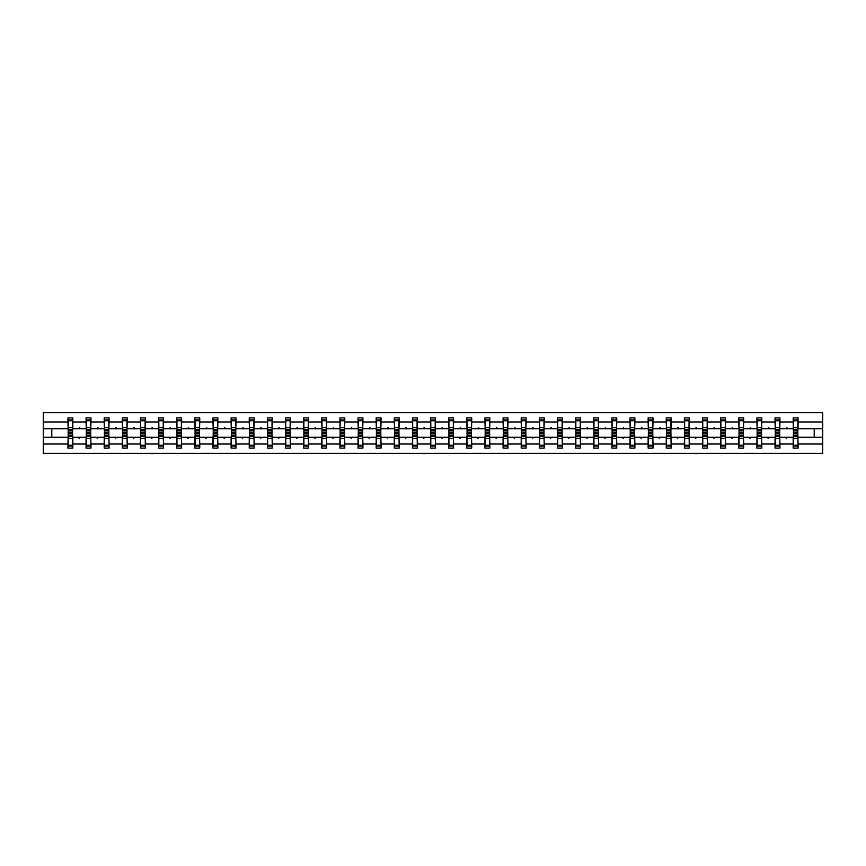 <?xml version="1.0" encoding="UTF-8"?>
<svg xmlns="http://www.w3.org/2000/svg" width="866" height="866" viewBox="0 0 866 866"><rect width="100%" height="100%" fill="white"/><g stroke="black" fill="none" stroke-linecap="round" stroke-linejoin="round"><path stroke-width="1.3" d="M68.176 435.555L67.938 444.009L43.3 444.009L43.3 453.34L822.7 453.34L822.7 444.009L798.062 444.009L798.062 448.112L793.18 448.112L793.18 437.298L785.841 437.298L786.263 438.467L787.27 437.298M793.408 435.555L793.18 437.298M822.7 444.009L822.7 428.702L798.062 428.702L798.062 417.888L793.18 417.888L793.18 421.991L779.93 421.991L779.692 430.445M793.408 430.445L793.18 421.991M775.276 435.555L775.048 437.298L767.709 437.298L768.131 438.467L769.138 437.298M793.18 444.009L779.93 444.009L779.93 448.112L775.048 448.112L775.048 437.298M779.93 421.991L779.93 417.888L775.048 417.888L775.048 421.991L761.799 421.991L761.571 430.445M775.276 430.445L775.048 421.991M757.155 435.555L756.916 437.298L749.577 437.298L749.999 438.467L751.006 437.298M775.048 444.009L761.799 444.009L761.799 448.112L756.916 448.112L756.916 437.298M761.799 421.991L761.799 417.888L756.916 417.888L756.916 421.991L743.667 421.991L743.439 430.445M757.155 430.445L756.916 421.991M739.023 435.555L738.785 437.298L731.445 437.298L731.867 438.467L732.874 437.298M756.916 444.009L743.667 444.009L743.667 448.112L738.785 448.112L738.785 437.298M743.667 421.991L743.667 417.888L738.785 417.888L738.785 421.991L725.535 421.991L725.307 430.445M739.023 430.445L738.785 421.991M720.891 435.555L720.653 437.298L713.313 437.298L713.736 438.467L714.742 437.298M738.785 444.009L725.535 444.009L725.535 448.112L720.653 448.112L720.653 437.298M725.535 421.991L725.535 417.888L720.653 417.888L720.653 421.991L707.403 421.991L707.176 430.445M720.891 430.445L720.653 421.991M702.759 435.555L702.521 437.298L695.182 437.298L695.604 438.467L696.61 437.298M720.653 444.009L707.403 444.009L707.403 448.112L702.521 448.112L702.521 437.298M707.403 421.991L707.403 417.888L702.521 417.888L702.521 421.991L689.271 421.991L689.044 430.445M702.759 430.445L702.521 421.991M684.627 435.555L684.389 437.298L677.05 437.298L677.483 438.467L678.479 437.298M702.521 444.009L689.271 444.009L689.271 448.112L684.389 448.112L684.389 437.298M689.271 421.991L689.271 417.888L684.389 417.888L684.389 421.991L671.139 421.991L670.912 430.445M684.627 430.445L684.389 421.991M666.495 435.555L666.257 437.298L658.929 437.298L659.351 438.467L660.347 437.298M684.389 444.009L671.139 444.009L671.139 448.112L666.257 448.112L666.257 437.298M671.139 421.991L671.139 417.888L666.257 417.888L666.257 421.991L653.007 421.991L652.78 430.445M666.495 430.445L666.257 421.991M648.363 435.555L648.136 437.298L640.797 437.298L641.219 438.467L642.215 437.298M666.257 444.009L653.007 444.009L653.007 448.112L648.136 448.112L648.136 437.298M653.007 421.991L653.007 417.888L648.136 417.888L648.136 421.991L634.886 421.991L634.648 430.445M648.363 430.445L648.136 421.991M630.232 435.555L630.004 437.298L622.665 437.298L623.087 438.467L624.094 437.298M648.136 444.009L634.886 444.009L634.886 448.112L630.004 448.112L630.004 437.298M634.886 421.991L634.886 417.888L630.004 417.888L630.004 421.991L616.754 421.991L616.516 430.445M630.232 430.445L630.004 421.991M612.1 435.555L611.872 437.298L604.533 437.298L604.955 438.467L605.962 437.298M630.004 444.009L616.754 444.009L616.754 448.112L611.872 448.112L611.872 437.298M616.754 421.991L616.754 417.888L611.872 417.888L611.872 421.991L598.623 421.991L598.384 430.445M612.1 430.445L611.872 421.991M593.968 435.555L593.74 437.298L586.401 437.298L586.823 438.467L587.83 437.298M611.872 444.009L598.623 444.009L598.623 448.112L593.74 448.112L593.74 437.298M598.623 421.991L598.623 417.888L593.74 417.888L593.74 421.991L580.491 421.991L580.252 430.445M593.968 430.445L593.74 421.991M575.836 435.555L575.609 437.298L568.269 437.298L568.691 438.467L569.698 437.298M593.74 444.009L580.491 444.009L580.491 448.112L575.609 448.112L575.609 437.298M580.491 421.991L580.491 417.888L575.609 417.888L575.609 421.991L562.359 421.991L562.121 430.445M575.836 430.445L575.609 421.991M557.704 435.555L557.477 437.298L550.137 437.298L550.56 438.467L551.566 437.298M575.609 444.009L562.359 444.009L562.359 448.112L557.477 448.112L557.477 437.298M562.359 421.991L562.359 417.888L557.477 417.888L557.477 421.991L544.227 421.991L544 430.445M557.704 430.445L557.477 421.991M539.583 435.555L539.345 437.298L532.005 437.298L532.428 438.467L533.434 437.298M557.477 444.009L544.227 444.009L544.227 448.112L539.345 448.112L539.345 437.298M544.227 421.991L544.227 417.888L539.345 417.888L539.345 421.991L526.095 421.991L525.868 430.445M539.583 430.445L539.345 421.991M521.451 435.555L521.213 437.298L513.874 437.298L514.296 438.467L515.302 437.298M539.345 444.009L526.095 444.009L526.095 448.112L521.213 448.112L521.213 437.298M526.095 421.991L526.095 417.888L521.213 417.888L521.213 421.991L507.963 421.991L507.736 430.445M521.451 430.445L521.213 421.991M503.319 435.555L503.081 437.298L495.742 437.298L496.164 438.467L497.171 437.298M521.213 444.009L507.963 444.009L507.963 448.112L503.081 448.112L503.081 437.298M507.963 421.991L507.963 417.888L503.081 417.888L503.081 421.991L489.831 421.991L489.604 430.445M503.319 430.445L503.081 421.991M485.187 435.555L484.949 437.298L477.61 437.298L478.032 438.467L479.039 437.298M503.081 444.009L489.831 444.009L489.831 448.112L484.949 448.112L484.949 437.298M489.831 421.991L489.831 417.888L484.949 417.888L484.949 421.991L471.699 421.991L471.472 430.445M485.187 430.445L484.949 421.991M467.055 435.555L466.817 437.298L459.478 437.298L459.911 438.467L460.907 437.298M484.949 444.009L471.699 444.009L471.699 448.112L466.817 448.112L466.817 437.298M471.699 421.991L471.699 417.888L466.817 417.888L466.817 421.991L453.567 421.991L453.34 430.445M467.055 430.445L466.817 421.991M448.924 435.555L448.685 437.298L441.357 437.298L441.779 438.467L442.775 437.298M466.817 444.009L453.567 444.009L453.567 448.112L448.685 448.112L448.685 437.298M453.567 421.991L453.567 417.888L448.685 417.888L448.685 421.991L435.436 421.991L435.208 430.445M448.924 430.445L448.685 421.991M430.792 435.555L430.564 437.298L423.225 437.298L423.647 438.467L424.643 437.298M448.685 444.009L435.436 444.009L435.436 448.112L430.564 448.112L430.564 437.298M435.436 421.991L435.436 417.888L430.564 417.888L430.564 421.991L417.315 421.991L417.076 430.445M430.792 430.445L430.564 421.991M412.66 435.555L412.433 437.298L405.093 437.298L405.515 438.467L406.522 437.298M430.564 444.009L417.315 444.009L417.315 448.112L412.433 448.112L412.433 437.298M417.315 421.991L417.315 417.888L412.433 417.888L412.433 421.991L399.183 421.991L398.945 430.445M412.66 430.445L412.433 421.991M394.528 435.555L394.301 437.298L386.961 437.298L387.383 438.467L388.39 437.298M412.433 444.009L399.183 444.009L399.183 448.112L394.301 448.112L394.301 437.298M399.183 421.991L399.183 417.888L394.301 417.888L394.301 421.991L381.051 421.991L380.813 430.445M394.528 430.445L394.301 421.991M376.396 435.555L376.169 437.298L368.829 437.298L369.252 438.467L370.258 437.298M394.301 444.009L381.051 444.009L381.051 448.112L376.169 448.112L376.169 437.298M381.051 421.991L381.051 417.888L376.169 417.888L376.169 421.991L362.919 421.991L362.681 430.445M376.396 430.445L376.169 421.991M358.264 435.555L358.037 437.298L350.698 437.298L351.12 438.467L352.126 437.298M376.169 444.009L362.919 444.009L362.919 448.112L358.037 448.112L358.037 437.298M362.919 421.991L362.919 417.888L358.037 417.888L358.037 421.991L344.787 421.991L344.549 430.445M358.264 430.445L358.037 421.991M340.132 435.555L339.905 437.298L332.566 437.298L332.988 438.467L333.995 437.298M358.037 444.009L344.787 444.009L344.787 448.112L339.905 448.112L339.905 437.298M344.787 421.991L344.787 417.888L339.905 417.888L339.905 421.991L326.655 421.991L326.417 430.445M340.132 430.445L339.905 421.991M322 435.555L321.773 437.298L314.434 437.298L314.856 438.467L315.863 437.298M339.905 444.009L326.655 444.009L326.655 448.112L321.773 448.112L321.773 437.298M326.655 421.991L326.655 417.888L321.773 417.888L321.773 421.991L308.523 421.991L308.296 430.445M322 430.445L321.773 421.991M303.879 435.555L303.641 437.298L296.302 437.298L296.724 438.467L297.731 437.298M321.773 444.009L308.523 444.009L308.523 448.112L303.641 448.112L303.641 437.298M308.523 421.991L308.523 417.888L303.641 417.888L303.641 421.991L290.391 421.991L290.164 430.445M303.879 430.445L303.641 421.991M285.748 435.555L285.509 437.298L278.17 437.298L278.592 438.467L279.599 437.298M303.641 444.009L290.391 444.009L290.391 448.112L285.509 448.112L285.509 437.298M290.391 421.991L290.391 417.888L285.509 417.888L285.509 421.991L272.26 421.991L272.032 430.445M285.748 430.445L285.509 421.991M267.616 435.555L267.377 437.298L260.038 437.298L260.46 438.467L261.467 437.298M285.509 444.009L272.26 444.009L272.26 448.112L267.377 448.112L267.377 437.298M272.26 421.991L272.26 417.888L267.377 417.888L267.377 421.991L254.128 421.991L253.9 430.445M267.616 430.445L267.377 421.991M249.484 435.555L249.246 437.298L241.906 437.298L242.339 438.467L243.335 437.298M267.377 444.009L254.128 444.009L254.128 448.112L249.246 448.112L249.246 437.298M254.128 421.991L254.128 417.888L249.246 417.888L249.246 421.991L235.996 421.991L235.769 430.445M249.484 430.445L249.246 421.991M231.352 435.555L231.114 437.298L223.785 437.298L224.207 438.467L225.203 437.298M249.246 444.009L235.996 444.009L235.996 448.112L231.114 448.112L231.114 437.298M235.996 421.991L235.996 417.888L231.114 417.888L231.114 421.991L217.864 421.991L217.637 430.445M231.352 430.445L231.114 421.991M213.22 435.555L212.993 437.298L205.653 437.298L206.076 438.467L207.071 437.298M231.114 444.009L217.864 444.009L217.864 448.112L212.993 448.112L212.993 437.298M217.864 421.991L217.864 417.888L212.993 417.888L212.993 421.991L199.743 421.991L199.505 430.445M213.22 430.445L212.993 421.991M195.088 435.555L194.861 437.298L187.521 437.298L187.944 438.467L188.95 437.298M212.993 444.009L199.743 444.009L199.743 448.112L194.861 448.112L194.861 437.298M199.743 421.991L199.743 417.888L194.861 417.888L194.861 421.991L181.611 421.991L181.373 430.445M195.088 430.445L194.861 421.991M176.956 435.555L176.729 437.298L169.39 437.298L169.812 438.467L170.819 437.298M194.861 444.009L181.611 444.009L181.611 448.112L176.729 448.112L176.729 437.298M181.611 421.991L181.611 417.888L176.729 417.888L176.729 421.991L163.479 421.991L163.241 430.445M176.956 430.445L176.729 421.991M158.824 435.555L158.597 437.298L151.258 437.298L151.68 438.467L152.687 437.298M176.729 444.009L163.479 444.009L163.479 448.112L158.597 448.112L158.597 437.298M163.479 421.991L163.479 417.888L158.597 417.888L158.597 421.991L145.347 421.991L145.109 430.445M158.824 430.445L158.597 421.991M140.693 435.555L140.465 437.298L133.126 437.298L133.548 438.467L134.555 437.298M158.597 444.009L145.347 444.009L145.347 448.112L140.465 448.112L140.465 437.298M145.347 421.991L145.347 417.888L140.465 417.888L140.465 421.991L127.215 421.991L126.977 430.445M140.693 430.445L140.465 421.991M122.561 435.555L122.333 437.298L114.994 437.298L115.416 438.467L116.423 437.298M140.465 444.009L127.215 444.009L127.215 448.112L122.333 448.112L122.333 437.298M127.215 421.991L127.215 417.888L122.333 417.888L122.333 421.991L109.084 421.991L108.845 430.445M122.561 430.445L122.333 421.991M104.429 435.555L104.201 437.298L96.862 437.298L97.284 438.467L98.291 437.298M122.333 444.009L109.084 444.009L109.084 448.112L104.201 448.112L104.201 437.298M109.084 421.991L109.084 417.888L104.201 417.888L104.201 421.991L90.952 421.991L90.724 430.445M104.429 430.445L104.201 421.991M86.308 435.555L86.07 437.298L78.73 437.298L79.152 438.467L80.159 437.298M104.201 444.009L90.952 444.009L90.952 448.112L86.07 448.112L86.07 437.298M90.952 421.991L90.952 417.888L86.07 417.888L86.07 421.991L72.82 421.991L72.82 417.888L67.938 417.888L67.938 421.991L43.3 421.991L43.3 412.66L822.7 412.66L822.7 421.991L798.062 421.991M86.308 430.445L86.07 421.991M67.938 444.009L67.938 448.112L72.82 448.112L72.82 437.298L78.73 437.298M68.176 430.445L67.938 421.991M797.824 435.555L798.062 444.009M798.062 428.702L797.824 430.445M779.692 435.555L779.93 444.009M761.571 435.555L761.799 444.009M743.439 435.555L743.667 444.009M725.307 435.555L725.535 444.009M707.176 435.555L707.403 444.009M689.044 435.555L689.271 444.009M670.912 435.555L671.139 444.009M652.78 435.555L653.007 444.009M634.648 435.555L634.886 444.009M616.516 435.555L616.754 444.009M598.384 435.555L598.623 444.009M580.252 435.555L580.491 444.009M562.121 435.555L562.359 444.009M544 435.555L544.227 444.009M525.868 435.555L526.095 444.009M507.736 435.555L507.963 444.009M489.604 435.555L489.831 444.009M471.472 435.555L471.699 444.009M453.34 435.555L453.567 444.009M435.208 435.555L435.436 444.009M417.076 435.555L417.315 444.009M398.945 435.555L399.183 444.009M380.813 435.555L381.051 444.009M362.681 435.555L362.919 444.009M344.549 435.555L344.787 444.009M326.417 435.555L326.655 444.009M308.296 435.555L308.523 444.009M290.164 435.555L290.391 444.009M272.032 435.555L272.26 444.009M253.9 435.555L254.128 444.009M235.769 435.555L235.996 444.009M217.637 435.555L217.864 444.009M199.505 435.555L199.743 444.009M181.373 435.555L181.611 444.009M163.241 435.555L163.479 444.009M145.109 435.555L145.347 444.009M126.977 435.555L127.215 444.009M108.845 435.555L109.084 444.009M90.724 435.555L90.952 444.009M86.07 444.009L72.82 444.009M785.841 437.298L779.93 437.298M793.18 428.702L787.27 428.702L786.848 427.533L785.841 428.702L779.93 428.702M785.841 428.702L787.27 428.702M767.709 437.298L761.799 437.298M775.048 428.702L769.138 428.702L768.716 427.533L767.709 428.702L761.799 428.702M767.709 428.702L769.138 428.702M749.577 437.298L743.667 437.298M756.916 428.702L751.006 428.702L750.584 427.533L749.577 428.702L743.667 428.702M749.577 428.702L751.006 428.702M731.445 437.298L725.535 437.298M738.785 428.702L732.874 428.702L732.452 427.533L731.445 428.702L725.535 428.702M731.445 428.702L732.874 428.702M713.313 437.298L707.403 437.298M720.653 428.702L714.742 428.702L714.32 427.533L713.313 428.702L707.403 428.702M713.313 428.702L714.742 428.702M695.182 437.298L689.271 437.298M702.521 428.702L696.61 428.702L696.188 427.533L695.182 428.702L689.271 428.702M695.182 428.702L696.61 428.702M677.05 437.298L671.139 437.298M684.389 428.702L678.479 428.702L678.056 427.533L677.05 428.702L671.139 428.702M677.05 428.702L678.479 428.702M658.929 437.298L653.007 437.298M666.257 428.702L660.347 428.702L659.924 427.533L658.929 428.702L653.007 428.702M658.929 428.702L660.347 428.702M640.797 437.298L634.886 437.298M648.136 428.702L642.215 428.702L641.793 427.533L640.797 428.702L634.886 428.702M640.797 428.702L642.215 428.702M622.665 437.298L616.754 437.298M630.004 428.702L624.094 428.702L623.661 427.533L622.665 428.702L616.754 428.702M622.665 428.702L624.094 428.702M604.533 437.298L598.623 437.298M611.872 428.702L605.962 428.702L605.54 427.533L604.533 428.702L598.623 428.702M604.533 428.702L605.962 428.702M586.401 437.298L580.491 437.298M593.74 428.702L587.83 428.702L587.408 427.533L586.401 428.702L580.491 428.702M586.401 428.702L587.83 428.702M568.269 437.298L562.359 437.298M575.609 428.702L569.698 428.702L569.276 427.533L568.269 428.702L562.359 428.702M568.269 428.702L569.698 428.702M550.137 437.298L544.227 437.298M557.477 428.702L551.566 428.702L551.144 427.533L550.137 428.702L544.227 428.702M550.137 428.702L551.566 428.702M532.005 437.298L526.095 437.298M539.345 428.702L533.434 428.702L533.012 427.533L532.005 428.702L526.095 428.702M532.005 428.702L533.434 428.702M513.874 437.298L507.963 437.298M521.213 428.702L515.302 428.702L514.88 427.533L513.874 428.702L507.963 428.702M513.874 428.702L515.302 428.702M495.742 437.298L489.831 437.298M503.081 428.702L497.171 428.702L496.748 427.533L495.742 428.702L489.831 428.702M495.742 428.702L497.171 428.702M477.61 437.298L471.699 437.298M484.949 428.702L479.039 428.702L478.617 427.533L477.61 428.702L471.699 428.702M477.61 428.702L479.039 428.702M459.478 437.298L453.567 437.298M466.817 428.702L460.907 428.702L460.485 427.533L459.478 428.702L453.567 428.702M459.478 428.702L460.907 428.702M441.357 437.298L435.436 437.298M448.685 428.702L442.775 428.702L442.353 427.533L441.357 428.702L435.436 428.702M441.357 428.702L442.775 428.702M423.225 437.298L417.315 437.298M430.564 428.702L424.643 428.702L424.221 427.533L423.225 428.702L417.315 428.702M423.225 428.702L424.643 428.702M405.093 437.298L399.183 437.298M412.433 428.702L406.522 428.702L406.089 427.533L405.093 428.702L399.183 428.702M405.093 428.702L406.522 428.702M386.961 437.298L381.051 437.298M394.301 428.702L388.39 428.702L387.968 427.533L386.961 428.702L381.051 428.702M386.961 428.702L388.39 428.702M368.829 437.298L362.919 437.298M376.169 428.702L370.258 428.702L369.836 427.533L368.829 428.702L362.919 428.702M368.829 428.702L370.258 428.702M350.698 437.298L344.787 437.298M358.037 428.702L352.126 428.702L351.704 427.533L350.698 428.702L344.787 428.702M350.698 428.702L352.126 428.702M332.566 437.298L326.655 437.298M339.905 428.702L333.995 428.702L333.572 427.533L332.566 428.702L326.655 428.702M332.566 428.702L333.995 428.702M314.434 437.298L308.523 437.298M321.773 428.702L315.863 428.702L315.44 427.533L314.434 428.702L308.523 428.702M314.434 428.702L315.863 428.702M296.302 437.298L290.391 437.298M303.641 428.702L297.731 428.702L297.309 427.533L296.302 428.702L290.391 428.702M296.302 428.702L297.731 428.702M278.17 437.298L272.26 437.298M285.509 428.702L279.599 428.702L279.177 427.533L278.17 428.702L272.26 428.702M278.17 428.702L279.599 428.702M260.038 437.298L254.128 437.298M267.377 428.702L261.467 428.702L261.045 427.533L260.038 428.702L254.128 428.702M260.038 428.702L261.467 428.702M241.906 437.298L235.996 437.298M249.246 428.702L243.335 428.702L242.913 427.533L241.906 428.702L235.996 428.702M241.906 428.702L243.335 428.702M223.785 437.298L217.864 437.298M231.114 428.702L225.203 428.702L224.781 427.533L223.785 428.702L217.864 428.702M223.785 428.702L225.203 428.702M205.653 437.298L199.743 437.298M212.993 428.702L207.071 428.702L206.649 427.533L205.653 428.702L199.743 428.702M205.653 428.702L207.071 428.702M187.521 437.298L181.611 437.298M194.861 428.702L188.95 428.702L188.517 427.533L187.521 428.702L181.611 428.702M187.521 428.702L188.95 428.702M169.39 437.298L163.479 437.298M176.729 428.702L170.819 428.702L170.396 427.533L169.39 428.702L163.479 428.702M169.39 428.702L170.819 428.702M151.258 437.298L145.347 437.298M158.597 428.702L152.687 428.702L152.264 427.533L151.258 428.702L145.347 428.702M151.258 428.702L152.687 428.702M133.126 437.298L127.215 437.298M140.465 428.702L134.555 428.702L134.133 427.533L133.126 428.702L127.215 428.702M133.126 428.702L134.555 428.702M114.994 437.298L109.084 437.298M122.333 428.702L116.423 428.702L116.001 427.533L114.994 428.702L109.084 428.702M114.994 428.702L116.423 428.702M96.862 437.298L90.952 437.298M104.201 428.702L98.291 428.702L97.869 427.533L96.862 428.702L90.952 428.702M96.862 428.702L98.291 428.702M86.07 428.702L80.159 428.702L79.737 427.533L78.73 428.702L72.82 428.702L72.82 421.991M78.73 428.702L80.159 428.702M72.592 435.555L72.82 437.298M72.82 428.702L72.592 430.445M67.938 437.298L43.3 437.298L43.3 421.991M43.3 444.009L43.3 437.298M67.938 428.702L43.3 428.702M822.7 428.702L822.7 421.991M51.787 437.298L51.787 428.702M814.213 428.702L814.213 437.298L798.062 437.298M822.7 437.298L814.213 437.298M72.592 430.846L72.592 419.923L68.176 419.923L68.176 432.87L72.592 432.87L72.592 430.846L68.176 430.846M68.176 435.154L68.176 446.077L72.82 446.077L72.592 433.13L68.176 433.13L68.176 435.154L72.592 435.154M90.724 430.846L90.724 419.923L86.308 419.923L86.308 432.87L90.724 432.87L90.724 430.846L86.308 430.846M86.308 435.154L86.308 446.077L90.952 446.077L90.724 433.13L86.308 433.13L86.308 435.154L90.724 435.154M108.845 430.846L108.845 419.923L104.429 419.923L104.429 432.87L108.845 432.87L108.845 430.846L104.429 430.846M104.429 435.154L104.429 446.077L109.084 446.077L108.845 433.13L104.429 433.13L104.429 435.154L108.845 435.154M126.977 430.846L126.977 419.923L122.561 419.923L122.561 432.87L126.977 432.87L126.977 430.846L122.561 430.846M122.561 435.154L122.561 446.077L127.215 446.077L126.977 433.13L122.561 433.13L122.561 435.154L126.977 435.154M145.109 430.846L145.109 419.923L140.693 419.923L140.693 432.87L145.109 432.87L145.109 430.846L140.693 430.846M140.693 435.154L140.693 446.077L145.347 446.077L145.109 433.13L140.693 433.13L140.693 435.154L145.109 435.154M163.241 430.846L163.241 419.923L158.824 419.923L158.824 432.87L163.241 432.87L163.241 430.846L158.824 430.846M158.824 435.154L158.824 446.077L163.479 446.077L163.241 433.13L158.824 433.13L158.824 435.154L163.241 435.154M181.373 430.846L181.373 419.923L176.956 419.923L176.956 432.87L181.373 432.87L181.373 430.846L176.956 430.846M176.956 435.154L176.956 446.077L181.611 446.077L181.373 433.13L176.956 433.13L176.956 435.154L181.373 435.154M199.505 430.846L199.505 419.923L195.088 419.923L195.088 432.87L199.505 432.87L199.505 430.846L195.088 430.846M195.088 435.154L195.088 446.077L199.743 446.077L199.505 433.13L195.088 433.13L195.088 435.154L199.505 435.154M217.637 430.846L217.637 419.923L213.22 419.923L213.22 432.87L217.637 432.87L217.637 430.846L213.22 430.846M213.22 435.154L213.22 446.077L217.864 446.077L217.637 433.13L213.22 433.13L213.22 435.154L217.637 435.154M235.769 430.846L235.769 419.923L231.352 419.923L231.352 432.87L235.769 432.87L235.769 430.846L231.352 430.846M231.352 435.154L231.352 446.077L235.996 446.077L235.769 433.13L231.352 433.13L231.352 435.154L235.769 435.154M253.9 430.846L253.9 419.923L249.484 419.923L249.484 432.87L253.9 432.87L253.9 430.846L249.484 430.846M249.484 435.154L249.484 446.077L254.128 446.077L253.9 433.13L249.484 433.13L249.484 435.154L253.9 435.154M272.032 430.846L272.032 419.923L267.616 419.923L267.616 432.87L272.032 432.87L272.032 430.846L267.616 430.846M267.616 435.154L267.616 446.077L272.26 446.077L272.032 433.13L267.616 433.13L267.616 435.154L272.032 435.154M290.164 430.846L290.164 419.923L285.748 419.923L285.748 432.87L290.164 432.87L290.164 430.846L285.748 430.846M285.748 435.154L285.748 446.077L290.391 446.077L290.164 433.13L285.748 433.13L285.748 435.154L290.164 435.154M308.296 430.846L308.296 419.923L303.879 419.923L303.879 432.87L308.296 432.87L308.296 430.846L303.879 430.846M303.879 435.154L303.879 446.077L308.523 446.077L308.296 433.13L303.879 433.13L303.879 435.154L308.296 435.154M326.417 430.846L326.417 419.923L322 419.923L322 432.87L326.417 432.87L326.417 430.846L322 430.846M322 435.154L322 446.077L326.655 446.077L326.417 433.13L322 433.13L322 435.154L326.417 435.154M344.549 430.846L344.549 419.923L340.132 419.923L340.132 432.87L344.549 432.87L344.549 430.846L340.132 430.846M340.132 435.154L340.132 446.077L344.787 446.077L344.549 433.13L340.132 433.13L340.132 435.154L344.549 435.154M362.681 430.846L362.681 419.923L358.264 419.923L358.264 432.87L362.681 432.87L362.681 430.846L358.264 430.846M358.264 435.154L358.264 446.077L362.919 446.077L362.681 433.13L358.264 433.13L358.264 435.154L362.681 435.154M380.813 430.846L380.813 419.923L376.396 419.923L376.396 432.87L380.813 432.87L380.813 430.846L376.396 430.846M376.396 435.154L376.396 446.077L381.051 446.077L380.813 433.13L376.396 433.13L376.396 435.154L380.813 435.154M398.945 430.846L398.945 419.923L394.528 419.923L394.528 432.87L398.945 432.87L398.945 430.846L394.528 430.846M394.528 435.154L394.528 446.077L399.183 446.077L398.945 433.13L394.528 433.13L394.528 435.154L398.945 435.154M417.076 430.846L417.076 419.923L412.66 419.923L412.66 432.87L417.076 432.87L417.076 430.846L412.66 430.846M412.66 435.154L412.66 446.077L417.315 446.077L417.076 433.13L412.66 433.13L412.66 435.154L417.076 435.154M435.208 430.846L435.208 419.923L430.792 419.923L430.792 432.87L435.208 432.87L435.208 430.846L430.792 430.846M430.792 435.154L430.792 446.077L435.436 446.077L435.208 433.13L430.792 433.13L430.792 435.154L435.208 435.154M453.34 430.846L453.34 419.923L448.924 419.923L448.924 432.87L453.34 432.87L453.34 430.846L448.924 430.846M448.924 435.154L448.924 446.077L453.567 446.077L453.34 433.13L448.924 433.13L448.924 435.154L453.34 435.154M471.472 430.846L471.472 419.923L467.055 419.923L467.055 432.87L471.472 432.87L471.472 430.846L467.055 430.846M467.055 435.154L467.055 446.077L471.699 446.077L471.472 433.13L467.055 433.13L467.055 435.154L471.472 435.154M489.604 430.846L489.604 419.923L485.187 419.923L485.187 432.87L489.604 432.87L489.604 430.846L485.187 430.846M485.187 435.154L485.187 446.077L489.831 446.077L489.604 433.13L485.187 433.13L485.187 435.154L489.604 435.154M507.736 430.846L507.736 419.923L503.319 419.923L503.319 432.87L507.736 432.87L507.736 430.846L503.319 430.846M503.319 435.154L503.319 446.077L507.963 446.077L507.736 433.13L503.319 433.13L503.319 435.154L507.736 435.154M525.868 430.846L525.868 419.923L521.451 419.923L521.451 432.87L525.868 432.87L525.868 430.846L521.451 430.846M521.451 435.154L521.451 446.077L526.095 446.077L525.868 433.13L521.451 433.13L521.451 435.154L525.868 435.154M544 430.846L544 419.923L539.583 419.923L539.583 432.87L544 432.87L544 430.846L539.583 430.846M539.583 435.154L539.583 446.077L544.227 446.077L544 433.13L539.583 433.13L539.583 435.154L544 435.154M562.121 430.846L562.121 419.923L557.704 419.923L557.704 432.87L562.121 432.87L562.121 430.846L557.704 430.846M557.704 435.154L557.704 446.077L562.359 446.077L562.121 433.13L557.704 433.13L557.704 435.154L562.121 435.154M580.252 430.846L580.252 419.923L575.836 419.923L575.836 432.87L580.252 432.87L580.252 430.846L575.836 430.846M575.836 435.154L575.836 446.077L580.491 446.077L580.252 433.13L575.836 433.13L575.836 435.154L580.252 435.154M598.384 430.846L598.384 419.923L593.968 419.923L593.968 432.87L598.384 432.87L598.384 430.846L593.968 430.846M593.968 435.154L593.968 446.077L598.623 446.077L598.384 433.13L593.968 433.13L593.968 435.154L598.384 435.154M616.516 430.846L616.516 419.923L612.1 419.923L612.1 432.87L616.516 432.87L616.516 430.846L612.1 430.846M612.1 435.154L612.1 446.077L616.754 446.077L616.516 433.13L612.1 433.13L612.1 435.154L616.516 435.154M634.648 430.846L634.648 419.923L630.232 419.923L630.232 432.87L634.648 432.87L634.648 430.846L630.232 430.846M630.232 435.154L630.232 446.077L634.886 446.077L634.648 433.13L630.232 433.13L630.232 435.154L634.648 435.154M652.78 430.846L652.78 419.923L648.363 419.923L648.363 432.87L652.78 432.87L652.78 430.846L648.363 430.846M648.363 435.154L648.363 446.077L653.007 446.077L652.78 433.13L648.363 433.13L648.363 435.154L652.78 435.154M670.912 430.846L670.912 419.923L666.495 419.923L666.495 432.87L670.912 432.87L670.912 430.846L666.495 430.846M666.495 435.154L666.495 446.077L671.139 446.077L670.912 433.13L666.495 433.13L666.495 435.154L670.912 435.154M689.044 430.846L689.044 419.923L684.627 419.923L684.627 432.87L689.044 432.87L689.044 430.846L684.627 430.846M684.627 435.154L684.627 446.077L689.271 446.077L689.044 433.13L684.627 433.13L684.627 435.154L689.044 435.154M707.176 430.846L707.176 419.923L702.759 419.923L702.759 432.87L707.176 432.87L707.176 430.846L702.759 430.846M702.759 435.154L702.759 446.077L707.403 446.077L707.176 433.13L702.759 433.13L702.759 435.154L707.176 435.154M725.307 430.846L725.307 419.923L720.891 419.923L720.891 432.87L725.307 432.87L725.307 430.846L720.891 430.846M720.891 435.154L720.891 446.077L725.535 446.077L725.307 433.13L720.891 433.13L720.891 435.154L725.307 435.154M743.439 430.846L743.439 419.923L739.023 419.923L739.023 432.87L743.439 432.87L743.439 430.846L739.023 430.846M739.023 435.154L739.023 446.077L743.667 446.077L743.439 433.13L739.023 433.13L739.023 435.154L743.439 435.154M761.571 430.846L761.571 419.923L757.155 419.923L757.155 432.87L761.571 432.87L761.571 430.846L757.155 430.846M757.155 435.154L757.155 446.077L761.799 446.077L761.571 433.13L757.155 433.13L757.155 435.154L761.571 435.154M779.692 430.846L779.692 419.923L775.276 419.923L775.276 432.87L779.692 432.87L779.692 430.846L775.276 430.846M775.276 435.154L775.276 446.077L779.93 446.077L779.692 433.13L775.276 433.13L775.276 435.154L779.692 435.154M797.824 430.846L797.824 419.923L793.408 419.923L793.408 432.87L797.824 432.87L797.824 430.846L793.408 430.846M793.408 435.154L793.408 446.077L798.062 446.077L797.824 433.13L793.408 433.13L793.408 435.154L797.824 435.154M68.176 445.276L72.592 445.276M68.176 438.402L72.592 438.402M68.176 436.15L72.592 436.15M72.592 420.724L68.176 420.724M72.592 427.598L68.176 427.598M72.592 429.85L68.176 429.85M90.724 420.724L86.308 420.724M90.724 427.598L86.308 427.598M90.724 429.85L86.308 429.85M108.845 420.724L104.429 420.724M108.845 427.598L104.429 427.598M108.845 429.85L104.429 429.85M126.977 420.724L122.561 420.724M126.977 427.598L122.561 427.598M126.977 429.85L122.561 429.85M145.109 420.724L140.693 420.724M145.109 427.598L140.693 427.598M145.109 429.85L140.693 429.85M86.308 445.276L90.724 445.276M86.308 438.402L90.724 438.402M86.308 436.15L90.724 436.15M104.429 445.276L108.845 445.276M104.429 438.402L108.845 438.402M104.429 436.15L108.845 436.15M122.561 445.276L126.977 445.276M122.561 438.402L126.977 438.402M122.561 436.15L126.977 436.15M140.693 445.276L145.109 445.276M140.693 438.402L145.109 438.402M140.693 436.15L145.109 436.15M163.241 420.724L158.824 420.724M163.241 427.598L158.824 427.598M163.241 429.85L158.824 429.85M158.824 445.276L163.241 445.276M158.824 438.402L163.241 438.402M158.824 436.15L163.241 436.15M181.373 420.724L176.956 420.724M181.373 427.598L176.956 427.598M181.373 429.85L176.956 429.85M176.956 445.276L181.373 445.276M176.956 438.402L181.373 438.402M176.956 436.15L181.373 436.15M199.505 420.724L195.088 420.724M199.505 427.598L195.088 427.598M199.505 429.85L195.088 429.85M195.088 445.276L199.505 445.276M195.088 438.402L199.505 438.402M195.088 436.15L199.505 436.15M217.637 420.724L213.22 420.724M217.637 427.598L213.22 427.598M217.637 429.85L213.22 429.85M213.22 445.276L217.637 445.276M213.22 438.402L217.637 438.402M213.22 436.15L217.637 436.15M235.769 420.724L231.352 420.724M235.769 427.598L231.352 427.598M235.769 429.85L231.352 429.85M231.352 445.276L235.769 445.276M231.352 438.402L235.769 438.402M231.352 436.15L235.769 436.15M253.9 420.724L249.484 420.724M253.9 427.598L249.484 427.598M253.9 429.85L249.484 429.85M249.484 445.276L253.9 445.276M249.484 438.402L253.9 438.402M249.484 436.15L253.9 436.15M272.032 420.724L267.616 420.724M272.032 427.598L267.616 427.598M272.032 429.85L267.616 429.85M267.616 445.276L272.032 445.276M267.616 438.402L272.032 438.402M267.616 436.15L272.032 436.15M290.164 420.724L285.748 420.724M290.164 427.598L285.748 427.598M290.164 429.85L285.748 429.85M285.748 445.276L290.164 445.276M285.748 438.402L290.164 438.402M285.748 436.15L290.164 436.15M308.296 420.724L303.879 420.724M308.296 427.598L303.879 427.598M308.296 429.85L303.879 429.85M303.879 445.276L308.296 445.276M303.879 438.402L308.296 438.402M303.879 436.15L308.296 436.15M326.417 420.724L322 420.724M326.417 427.598L322 427.598M326.417 429.85L322 429.85M322 445.276L326.417 445.276M322 438.402L326.417 438.402M322 436.15L326.417 436.15M344.549 420.724L340.132 420.724M344.549 427.598L340.132 427.598M344.549 429.85L340.132 429.85M340.132 445.276L344.549 445.276M340.132 438.402L344.549 438.402M340.132 436.15L344.549 436.15M362.681 420.724L358.264 420.724M362.681 427.598L358.264 427.598M362.681 429.85L358.264 429.85M358.264 445.276L362.681 445.276M358.264 438.402L362.681 438.402M358.264 436.15L362.681 436.15M380.813 420.724L376.396 420.724M380.813 427.598L376.396 427.598M380.813 429.85L376.396 429.85M376.396 445.276L380.813 445.276M376.396 438.402L380.813 438.402M376.396 436.15L380.813 436.15M398.945 420.724L394.528 420.724M398.945 427.598L394.528 427.598M398.945 429.85L394.528 429.85M394.528 445.276L398.945 445.276M394.528 438.402L398.945 438.402M394.528 436.15L398.945 436.15M417.076 420.724L412.66 420.724M417.076 427.598L412.66 427.598M417.076 429.85L412.66 429.85M412.66 445.276L417.076 445.276M412.66 438.402L417.076 438.402M412.66 436.15L417.076 436.15M435.208 420.724L430.792 420.724M435.208 427.598L430.792 427.598M435.208 429.85L430.792 429.85M430.792 445.276L435.208 445.276M430.792 438.402L435.208 438.402M430.792 436.15L435.208 436.15M453.34 420.724L448.924 420.724M453.34 427.598L448.924 427.598M453.34 429.85L448.924 429.85M448.924 445.276L453.34 445.276M448.924 438.402L453.34 438.402M448.924 436.15L453.34 436.15M471.472 420.724L467.055 420.724M471.472 427.598L467.055 427.598M471.472 429.85L467.055 429.85M467.055 445.276L471.472 445.276M467.055 438.402L471.472 438.402M467.055 436.15L471.472 436.15M489.604 420.724L485.187 420.724M489.604 427.598L485.187 427.598M489.604 429.85L485.187 429.85M485.187 445.276L489.604 445.276M485.187 438.402L489.604 438.402M485.187 436.15L489.604 436.15M507.736 420.724L503.319 420.724M507.736 427.598L503.319 427.598M507.736 429.85L503.319 429.85M503.319 445.276L507.736 445.276M503.319 438.402L507.736 438.402M503.319 436.15L507.736 436.15M525.868 420.724L521.451 420.724M525.868 427.598L521.451 427.598M525.868 429.85L521.451 429.85M521.451 445.276L525.868 445.276M521.451 438.402L525.868 438.402M521.451 436.15L525.868 436.15M544 420.724L539.583 420.724M544 427.598L539.583 427.598M544 429.85L539.583 429.85M539.583 445.276L544 445.276M539.583 438.402L544 438.402M539.583 436.15L544 436.15M562.121 420.724L557.704 420.724M562.121 427.598L557.704 427.598M562.121 429.85L557.704 429.85M557.704 445.276L562.121 445.276M557.704 438.402L562.121 438.402M557.704 436.15L562.121 436.15M580.252 420.724L575.836 420.724M580.252 427.598L575.836 427.598M580.252 429.85L575.836 429.85M575.836 445.276L580.252 445.276M575.836 438.402L580.252 438.402M575.836 436.15L580.252 436.15M598.384 420.724L593.968 420.724M598.384 427.598L593.968 427.598M598.384 429.85L593.968 429.85M593.968 445.276L598.384 445.276M593.968 438.402L598.384 438.402M593.968 436.15L598.384 436.15M616.516 420.724L612.1 420.724M616.516 427.598L612.1 427.598M616.516 429.85L612.1 429.85M612.1 445.276L616.516 445.276M612.1 438.402L616.516 438.402M612.1 436.15L616.516 436.15M634.648 420.724L630.232 420.724M634.648 427.598L630.232 427.598M634.648 429.85L630.232 429.85M630.232 445.276L634.648 445.276M630.232 438.402L634.648 438.402M630.232 436.15L634.648 436.15M652.78 420.724L648.363 420.724M652.78 427.598L648.363 427.598M652.78 429.85L648.363 429.85M648.363 445.276L652.78 445.276M648.363 438.402L652.78 438.402M648.363 436.15L652.78 436.15M670.912 420.724L666.495 420.724M670.912 427.598L666.495 427.598M670.912 429.85L666.495 429.85M666.495 445.276L670.912 445.276M666.495 438.402L670.912 438.402M666.495 436.15L670.912 436.15M689.044 420.724L684.627 420.724M689.044 427.598L684.627 427.598M689.044 429.85L684.627 429.85M684.627 445.276L689.044 445.276M684.627 438.402L689.044 438.402M684.627 436.15L689.044 436.15M707.176 420.724L702.759 420.724M707.176 427.598L702.759 427.598M707.176 429.85L702.759 429.85M702.759 445.276L707.176 445.276M702.759 438.402L707.176 438.402M702.759 436.15L707.176 436.15M725.307 420.724L720.891 420.724M725.307 427.598L720.891 427.598M725.307 429.85L720.891 429.85M720.891 445.276L725.307 445.276M720.891 438.402L725.307 438.402M720.891 436.15L725.307 436.15M743.439 420.724L739.023 420.724M743.439 427.598L739.023 427.598M743.439 429.85L739.023 429.85M739.023 445.276L743.439 445.276M739.023 438.402L743.439 438.402M739.023 436.15L743.439 436.15M761.571 420.724L757.155 420.724M761.571 427.598L757.155 427.598M761.571 429.85L757.155 429.85M757.155 445.276L761.571 445.276M757.155 438.402L761.571 438.402M757.155 436.15L761.571 436.15M779.692 420.724L775.276 420.724M779.692 427.598L775.276 427.598M779.692 429.85L775.276 429.85M775.276 445.276L779.692 445.276M775.276 438.402L779.692 438.402M775.276 436.15L779.692 436.15M797.824 420.724L793.408 420.724M797.824 427.598L793.408 427.598M797.824 429.85L793.408 429.85M793.408 445.276L797.824 445.276M793.408 438.402L797.824 438.402M793.408 436.15L797.824 436.15"/></g></svg>
